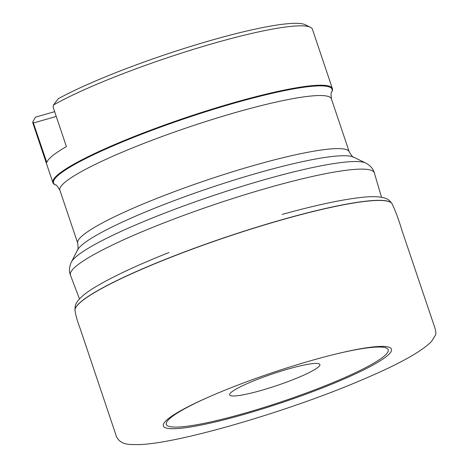 <?xml version="1.0" encoding="UTF-8"?>
<svg xmlns="http://www.w3.org/2000/svg" width="468" height="468" viewBox="0 0 468 468"><rect width="100%" height="100%" fill="white"/><g stroke="black" fill="none" stroke-linecap="round" stroke-linejoin="round"><path stroke-width="0.7" d="M310.576 360.769A120.305 15.701 161.4 0 0 206.324 398.081A120.305 15.701 161.4 0 0 196.051 426.032A120.305 15.701 161.4 0 0 365.508 369A120.305 15.701 161.4 0 0 340.423 352.954A120.305 15.701 161.4 0 0 310.576 360.769M54.645 111.665L35.457 117.158L32.9 121.627L46.8 162.449A147.443 19.246 -18.6 0 1 66.409 146.607L53.112 107.102L53.434 105.037L58.313 98.695A143.231 18.697 -18.6 0 1 199.163 43.84A143.231 18.697 -18.6 0 1 305.118 24.693L310.383 27.255A147.443 19.246 161.4 0 0 198.689 47.748A147.443 19.246 161.4 0 0 53.434 105.037M33.509 122.944L56.254 116.438M287.902 369.1A47.601 6.213 161.4 0 0 229.665 394.887A47.601 6.213 161.4 0 0 276.764 385.591A47.601 6.213 161.4 0 0 319.901 364.519A47.601 6.213 161.4 0 0 287.902 369.1M32.9 121.627A147.443 19.246 161.4 0 0 32.924 123.3L52.907 182.678A147.443 19.246 -18.6 0 1 186.51 117.409A147.443 19.246 -18.6 0 1 332.391 88.622A147.443 19.246 -18.6 0 1 331.982 91.43L331.66 92.067A146.934 19.176 -18.6 0 0 186.697 117.954A146.934 19.176 -18.6 0 0 55.575 184.983L54.931 184.673A147.443 19.246 -18.6 0 1 52.907 182.678M332.391 88.622L312.408 29.244A147.443 19.246 161.4 0 0 310.383 27.255M279.829 220.44A167.333 21.844 161.4 0 0 74.979 310.313A167.333 21.844 161.4 0 0 74.979 310.325C75.781 315.596 77.448 321.498 79.981 328.033L116.678 437.194C121.727 445.407 129.139 444.436 138.75 444.6C178.372 443.711 289.587 410.998 361.641 380.01C398.373 364.496 421.668 351.626 431.537 341.406L435.1 335.72C436.299 334.316 436.059 331.192 434.38 326.348L401.901 230.291C398.613 219.276 395.302 210.389 391.985 203.638A167.333 21.844 161.4 0 0 391.979 203.633A167.333 21.844 161.4 0 0 279.829 220.44M209.202 396.811A117.053 15.28 161.4 0 0 214.297 421.124A117.053 15.28 161.4 0 0 383.52 356.663A117.053 15.28 161.4 0 0 337.364 353.679M391.938 203.574A167.298 21.838 161.4 0 0 391.903 203.521A167.298 21.838 161.4 0 0 279.782 220.323A167.298 21.838 161.4 0 0 74.974 310.167A167.298 21.838 161.4 0 0 74.974 310.179A167.298 21.838 161.4 0 0 74.979 310.249M391.979 203.633L391.903 203.521A167.298 21.838 161.4 0 0 391.897 203.51C389.856 200.807 388.101 199.228 386.632 198.771C381.04 196.396 371.949 196.028 359.371 197.66C340.523 199.9 315.918 205.177 285.556 213.49L282.105 214.449M381.496 197.25L374.353 172.932A160.325 20.925 161.4 0 0 266.549 188.271A160.325 20.925 161.4 0 0 70.457 275.202C68.884 271.06 69.194 266.684 71.37 262.08A156.634 20.446 -18.6 0 1 262.548 180.233A156.634 20.446 -18.6 0 1 365.695 163.034L353.562 157.143A146.934 19.176 161.4 0 0 256.809 173.277A146.934 19.176 161.4 0 0 77.472 250.052L71.37 262.08M77.472 250.052C78.133 250.333 78.226 248.075 77.746 243.278A143.231 18.697 -18.6 0 1 207.535 179.876A143.231 18.697 -18.6 0 1 349.245 151.907L331.385 98.842A143.231 18.697 161.4 0 0 189.675 126.81A143.231 18.697 161.4 0 0 59.886 190.213C57.365 186.1 55.926 184.357 55.575 184.983M338.75 353.358L337.118 353.738M207.903 397.396L209.436 396.706M74.979 310.313L74.974 310.179C74.962 306.78 75.406 304.463 76.302 303.211C79.326 297.935 86.334 292.143 97.344 285.837C113.706 276.231 136.498 265.555 165.707 253.826L169.042 252.498M79.472 298.894L70.457 275.202M77.746 243.278L59.886 190.213M374.353 172.932C373.101 168.679 370.211 165.379 365.695 163.034M349.245 151.907C351.766 156.019 353.205 157.763 353.562 157.143M331.385 98.842C330.911 94.045 330.999 91.787 331.66 92.067"/></g></svg>
